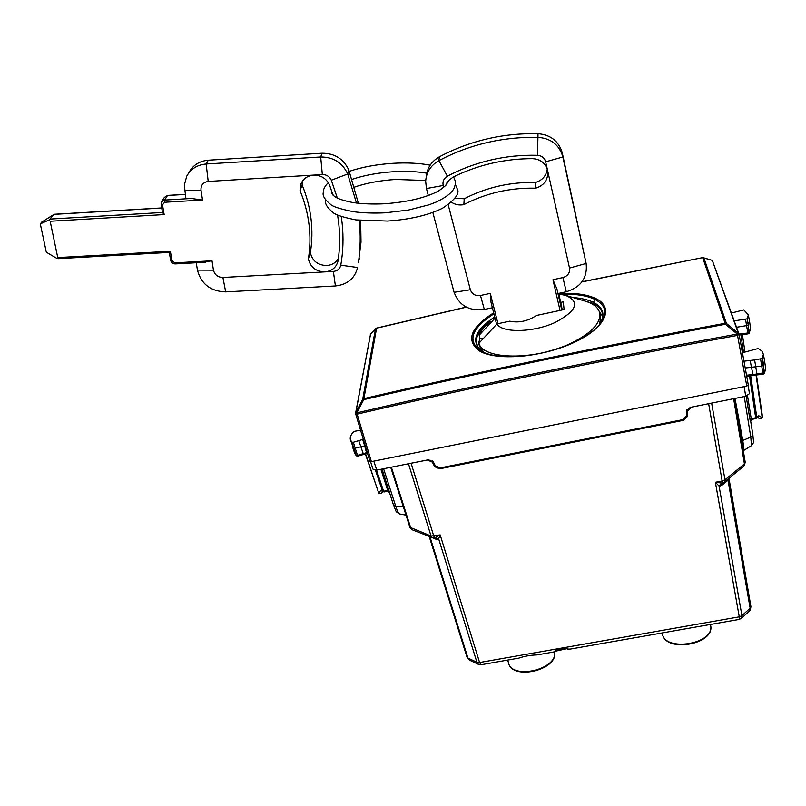 <?xml version="1.0" encoding="UTF-8"?>
<svg xmlns="http://www.w3.org/2000/svg" width="806" height="806" viewBox="0 0 806 806"><rect width="100%" height="100%" fill="white"/><g stroke="black" fill="none" stroke-linecap="round" stroke-linejoin="round"><path stroke-width="1.21" d="M482.945 338.248L483.076 338.772M483.721 338.087L480.094 338.852L479.147 335.246C480.588 331.347 483.59 327.417 488.174 323.458M599.463 324.576L600.661 317.473L600.299 315.801M558.79 294.059L565.419 295.308C580.37 301.706 577.015 310.723 555.364 322.36C533.542 332.596 501.937 333.21 496.949 323.921L478.935 343.235L479.892 346.872L484.023 352.494M478.935 343.235C482.764 359.798 534.509 360.695 570.356 343.558C590.586 333.744 600.42 323.81 599.855 313.766C598.868 307.942 593.891 303.711 584.914 301.051L565.419 295.308M495.025 318.158L479.147 335.246M496.949 323.921L509.755 321.181C518.782 323.115 527.688 321.211 536.464 315.468L564.089 309.554L563.303 301.847L560.714 302.401M562.104 309.857L564.079 309.433M451.481 202.286C455.269 204.724 459.39 205.5 463.853 204.613L464.206 198.8L455.128 198.125M547.264 169.189C546.176 176.051 542.186 180.494 535.285 182.519L535.698 188.201C544.524 185.259 548.483 179.355 547.586 170.479L545.642 161.825C544.483 157.865 541.753 155.689 537.471 155.316L538.015 133.695C550.599 134.793 558.669 141.131 562.235 152.697L586.133 263.461L569.53 268.086L547.526 170.207C545.39 163.014 540.403 159.165 532.575 158.651C518.701 158.641 505.04 160.193 491.589 163.306C478.139 166.449 465.344 171.033 453.184 177.048L448.61 180.494L445.708 185.309M454.09 292.326L470.341 289.757C472.024 294.22 475.399 296.134 480.467 295.51L484.335 309.464C469.263 311.328 459.188 305.615 454.09 292.326L432.822 212.452M428.318 195.546L426.455 188.533L443.179 185.501L443.693 187.445M470.341 289.757L448.227 204.855M491.015 302.381L496.587 324.304L491.015 302.381L490.28 293.374L497.977 323.7M480.467 295.51L490.28 293.374M484.335 309.464L492.375 307.731M561.772 310.058L556.886 288.85L558.014 293.555L566.275 291.772C581.025 287.198 587.645 277.758 586.133 263.461L562.85 156.999L545.642 161.825M569.53 268.086C570.064 272.851 567.867 276.015 562.92 277.566L566.275 291.772M556.886 288.85L552.946 279.742L562.92 277.566M538.015 133.695C502.702 133 469.817 140.707 439.351 156.827L438.917 160.626C469.606 144.405 502.743 136.657 538.327 137.363C551.012 138.471 559.142 144.848 562.729 156.485L562.346 153.211M535.285 182.519C522.852 182.176 510.591 183.395 498.501 186.156C486.421 188.947 474.996 193.158 464.206 198.8M535.698 188.201C523.134 187.858 510.732 189.078 498.521 191.858C486.31 194.679 474.754 198.931 463.853 204.613M537.471 155.316C521.673 154.893 506.118 156.455 490.783 160.011C475.469 163.598 461.002 168.998 447.38 176.212C443.804 178.398 442.413 181.501 443.179 185.501M439.351 156.827C431.341 161.452 426.958 168.222 426.213 177.139M447.38 176.212L438.917 160.626C430.747 165.351 426.324 172.252 425.659 181.34L426.455 188.533M332.949 195.092L329.735 185.511C326.652 178.61 321.262 175.144 313.564 175.104C306.915 175.839 302.552 179.214 300.487 185.239L300.044 190.639L302.139 184.977L302.179 181.541M188.12 173.884L189.078 172.282C193.138 165.029 199.545 161.009 208.331 160.203L322.027 153.231L320.697 156.989L322.329 174.58L208.22 181.451C203.142 182.267 200.734 185.189 201.006 190.206L202.538 200.029L164.605 202.276L164.686 200.069L161.553 201.984L161.14 204.523L162.5 204.865L164.605 202.276M208.331 160.203L206.155 164.001L320.697 156.989C333.422 156.999 342.429 162.671 347.718 173.995L356.474 203.052M208.22 181.451L206.155 164.001C197.309 164.797 190.851 168.847 186.77 176.141L184.312 185.088L185.894 198.538L191.344 198.488L202.538 200.029M162.5 204.865L164.152 214.587L162.55 212.482M161.734 208.039L54.022 214.376L49.025 220.008L40.3 223.887L46.325 252.228L57.105 258.575L57.76 257.598L50.163 221.257L49.025 220.008M340.787 265.214L357.592 267.501C354.791 278.493 347.396 284.649 335.407 285.979L225.68 291.893L222.909 277.476L333.382 271.431C337.402 270.967 339.87 268.902 340.787 265.214C343.205 251.492 343.648 237.417 342.107 222.99L341.25 216.441M222.909 277.476C217.842 277.284 214.698 274.846 213.459 270.171L197.45 270.121C201.208 284.085 210.618 291.349 225.68 291.893M196.261 262.756L197.45 270.121M201.53 262.353L212.008 260.801L213.459 270.171M212.008 260.801L174.842 262.867L171.97 260.67L170.368 251.25L169.29 252.399M337.583 214.98L338.711 223.191C340.082 235.856 339.89 248.278 338.127 260.449L338.046 260.942C336.384 267.451 332.001 271.098 324.899 271.894C315.881 271.572 310.381 267.239 308.386 258.897L310.35 252.661C312.154 241.659 312.385 230.415 311.035 218.94C309.655 207.454 306.693 196.13 302.139 184.977M338.419 258.343C335.911 262.696 331.991 265.093 326.682 265.547C317.755 265.224 312.315 260.932 310.35 252.661M308.386 258.897C310.209 247.805 310.441 236.47 309.061 224.894C307.66 213.308 304.658 201.893 300.044 190.639M360.665 220.532L361.017 242.213L358.418 262.534C360.484 248.782 360.756 234.727 359.234 220.37M358.368 203.273L348.847 170.126C343.598 158.873 334.661 153.241 322.027 153.231M337.351 198.115L331.326 180.222C329.543 176.464 326.551 174.58 322.329 174.58M54.022 214.376L41.731 222.113L40.3 223.887M58.546 258.535L57.105 258.575M570.316 649.072L567.303 649.092L567.011 648.256L555.425 650.291L555.727 651.127L553.42 652.044L537.179 654.895C530.469 655.117 524.384 656.185 518.913 658.099L518.339 658.2M696.193 626.967L675.982 630.524M739.223 619.411L739.273 616.852L741.933 615.653L741.49 618.262L739.283 619.411L695.538 627.088M481.152 664.728L478.472 664.376L476.91 662.28L479.57 662.522L739.273 616.852L741.933 615.643L750.134 608.218L750.9 606.575L728.967 479.258M518.913 658.099L481.051 664.749L479.57 662.522M537.844 654.774L537.179 654.895M567.142 648.639L555.727 651.127M741.258 618.474L749.409 611.079L750.9 606.586C750.527 609.658 750.033 611.16 749.409 611.079L749.096 611.361M687.115 409.418L687.548 411.161L691.216 407.232L709.552 403.514M687.548 411.161L687.498 416.359L683.841 420.258L439.582 468.82L434.716 466.704L434.857 464.871M410.264 463.4L427.472 460.004L432.348 462.13L434.716 466.704M721.592 482.995L722.448 482.915L722.156 480.97L715.375 482.27L721.592 482.995L719.063 486.028L715.375 482.27L739.263 616.832M429.255 536.665L438.252 539.758L440.167 534.902L431.049 536.02L432.439 537.673L434.515 537.924L440.167 534.902L479.57 662.502L476.9 662.27L438.857 539.476L435.361 537.673M686.48 415.08L686.813 413.629L687.498 416.359M686.833 409.922L686.813 413.629M478.462 664.366L469.747 660.265L467.933 658.059L476.91 662.28M722.821 482.844L719.919 486.038L722.216 485.01L728.03 480.245L750.134 608.218M728.946 479.107L728.03 480.245L728.05 479.016M438.252 539.758L434.656 537.894L433.789 536.121L411.11 463.279M467.127 657.394L467.933 658.059L429.91 536.695M748.039 333.714L747.827 333.029L749.328 332.374L750.467 327.75M749.086 333.291L748.29 325.342L736.573 327.266M749.399 320.566L748.29 325.342L747.081 318.854L748.341 314.884L743.807 309.887L731.485 313.03M747.081 318.854L734.286 320.869M751.494 445.637L750.779 437.144L752.885 434.968L750.658 421.115M747.494 395.726L751.212 418.646L749.902 419.301L750.638 420.964M746.789 386.094L748.3 385.046L739.092 334.379L737.55 335.417L746.789 386.094L371.385 461.626L369.904 461.274L355.738 414.002M369.904 461.264L355.648 413.851L355.597 413.146L355.648 413.851L357.169 414.123L356.856 412.853L355.839 412.521L357.169 414.123C477.807 386.003 604.591 359.758 737.51 335.397L738.346 333.301L739.092 334.379L748.3 385.036M735.012 398.426L742.789 440.439L744.059 450.252L742.719 447.139M755.645 418.395L755.675 417.77L751.212 418.646L752.048 419.15M751.212 418.677L749.902 419.301L746.165 396.179M738.498 421.558L736.13 407.211M399.897 513.996L399.806 513.976C398.648 513.543 397.318 511.064 395.827 506.531L393.61 505.443L382.054 469.042M748.703 375.878L746.789 376.745M370.569 461.677L373.037 469.233L376.724 470.11L428.439 459.763L433.316 461.888L435.331 465.787L440.197 467.903L682.833 419.644L686.48 415.745L686.521 411.322L690.188 407.393L745.711 396.28L749.459 393.66L748.139 385.449M760.612 359.234L761.72 366.085L755.756 366.78L754.607 359.939L762.194 358.519L763.383 354.338L761.912 351.084L758.285 348.504L742.427 352.746M754.607 359.939L743.968 361.189M745.207 367.999L751.394 367.284L750.225 360.453M387.474 491.126L387.746 490.461L389.006 490.562L387.746 490.461L380.906 469.273M756.088 375.314L762.224 417.77L759.937 418.828L762.547 417.216L762.224 417.77L758.778 415.725L756.784 417.307L750.678 375.646M758.124 416.954L758.778 415.725M712.141 260.257L712.978 261.225M482.2 351.406L482.22 350.751M482.462 339.437L482.482 338.349M482.703 338.298L482.875 338.983M753.237 375.354L751.394 367.284L755.756 366.78L756.955 374.044L746.517 375.233M749.499 375.787L750.809 375.636M739.092 334.379L712.262 260.308L738.346 333.301L737.51 335.397L737.278 334.057L738.306 333.271L726.448 323.478L703.84 257.819L702.691 257.638L712.303 260.388L702.63 257.517L725.158 323.277C599.11 346.711 478.613 371.848 363.667 398.688L362.69 399.343L375.475 328.868L376.372 328.203M376.573 328.193L363.718 399.665L356.856 412.853C477.525 384.704 604.329 358.438 737.278 334.057L725.4 324.254L726.448 323.478L725.158 323.277L725.4 324.254C599.281 347.678 478.724 372.815 363.718 399.665L362.69 399.343L355.819 412.561L370.589 334.027M763.111 374.034L761.72 366.085L763.443 365.309L764.451 360.141M764.279 373.561L762.194 358.519M756.804 374.951L756.955 374.044L764.501 372.654L765.549 367.677M358.469 397.821L359.486 392.421M360.564 430.203L353.935 431.422C351.003 434.384 349.814 437.124 350.358 439.663L351.839 442.182L353.34 442.252L363.305 439.31M365.219 445.688L364.665 445.849L362.71 439.482M479.973 338.379L477.555 346.701M602.707 316.284L599.473 312.043M702.61 257.638L582.033 281.778M561.016 294.351C575.071 293.777 586.264 295.409 594.596 299.258C606.978 305.655 608.117 314.683 598.012 326.329C585.559 339.658 553.893 352.665 524.837 355.869C507.216 357.652 493.534 356.524 483.761 352.484L479.127 350.731C495.599 361.199 541.007 357.642 573.298 342.832C605.8 328.193 614.928 307.288 595.473 298.401C586.385 294.261 574.124 292.649 558.689 293.585M479.127 350.731C465.687 340.223 470.533 327.599 493.675 312.869M366.75 453.516L364.665 445.849L353.723 448.529L350.489 440.106M363.536 454.473L358.751 440.65M384.16 491.731L380.553 490.481L383.908 491.872M381.661 493.222L379.042 493.393L380.553 490.481M579.877 299.57L592.904 303.399C598.747 306.24 602.001 309.998 602.666 314.652L602.666 314.662M484.859 353.411L483.57 352.685M476.82 345.119L476.427 343.709C475.339 336.606 479.973 329.16 490.33 321.382M357.874 455.954L357.501 455.36L366.821 452.589M353.34 442.252L357.501 455.36L356.01 455.279L354.58 452.912L352.424 446.595M357.723 456.015L356.333 455.783L357.572 456.206L363.476 454.483M354.711 453.325L356.323 455.773L351.839 442.182M466.402 307.167L376.362 328.254L370.327 334.581M562.104 309.988L558.649 293.424L561.812 307.177M562.114 309.978L561.913 307.952M560.039 310.421L552.946 279.742M185.229 194.437L167.759 195.485M191.344 198.488L164.686 200.069L167.487 195.495L164.384 197.399L161.764 201.651M201.006 190.206L184.574 190.357M162.5 212.482L50.294 219.061M335.407 285.979L333.382 271.431M174.842 262.867L175.436 263.804M170.66 260.126L171.97 260.67M348.847 170.126L347.718 173.995L331.326 180.222M170.368 251.25L57.76 257.598M164.152 214.587L50.163 221.257M662.22 632.942L662.371 633.556C664.315 652.084 714.136 644.316 710.721 625.869L710.58 625.093M554.75 652.699L554.76 652.427C557.369 670.572 511.528 680.657 508.455 662.673C511.528 679.942 557.067 669.806 554.74 652.306L554.518 651.419M711.648 403.101L724.977 479.782L722.156 480.97L708.645 403.746M719.919 486.038L719.063 486.028L741.933 615.643M408.471 463.762L431.049 536.02L409.881 527.255L390.729 467.309M432.348 462.13L432.459 460.8M439.643 467.984L439.582 468.82M683.639 419.412L683.841 420.258M722.216 485.01L722.508 482.965L724.251 482.119M391.363 467.178L410.838 528.172L412.239 529.814L432.439 537.673M745.248 462.422L734.689 398.486L745.248 462.422L743.878 466.08L724.453 481.958L724.977 479.782L744.422 463.903L733.631 398.698M434.515 537.924L436.207 539.577M429.276 536.725L466.936 656.971L467.933 658.059M745.238 462.412L743.666 466.251M739.213 335.044L740.654 334.752M745.56 319.508L747.827 333.029L739.011 334.067M742.397 334.55L744.966 351.98L742.397 334.55M740.895 334.722L743.515 352.413M742.789 440.439L750.779 437.144L744.24 396.572M383.585 468.739L395.827 506.531L403.312 506.692M745.711 396.28L744.15 386.628M355.597 413.146L355.819 412.561L357.139 414.163L371.385 461.626M755.756 418.415L756.784 417.307L755.675 417.77L749.56 376.211L748.774 376.362M376.724 470.11L373.813 461.133M355.627 412.974L370.538 334.097M387.736 490.431L383.636 491.247L376.493 470.15M762.526 417.105L756.461 375.153L762.526 417.105M389.369 492.365L387.535 491.277L384.039 491.972L382.578 491.227L375.465 470.261M702.691 257.638L581.922 281.929M592.904 303.399L595.473 298.401M480.265 350.691C467.117 340.505 471.671 328.213 493.917 313.816M365.692 454.191L378.679 493.06L381.57 493.383L382.487 491.64M378.669 492.889L365.471 454.282M483.116 351.98L482.865 351.839C470.321 342.258 474.271 330.631 494.713 316.939M573.026 297.545C581.146 298.149 587.836 299.691 593.085 302.179C603.865 307.67 605.79 315.418 598.868 325.402C602.193 320.214 603.462 316.627 602.656 314.652M476.809 345.089L476.427 343.709C476.981 346.792 479.177 349.522 482.995 351.9L482.865 351.839M600.661 317.473L599.855 313.766M562.729 156.485L562.235 152.697M301.232 183.254L300.487 185.239M185.219 194.357L167.618 195.405L164.384 197.399M162.53 212.673L161.14 204.523L161.553 201.984M58.113 258.676L169.3 252.409L170.63 260.278C171.255 262.615 172.806 263.834 175.295 263.925L205.52 262.242M359.426 258.132L358.418 262.534M161.724 207.948L53.992 214.285M323.307 191.586C323.538 188.695 325.201 185.712 328.294 182.619M349.31 171.325C362.297 167.023 376.865 164.353 392.985 163.316C406.849 162.51 419.241 163.124 430.162 165.17M446.776 183.022C448.055 183.607 445.285 186.277 438.444 191.032C425.679 197.782 407.745 202.034 384.664 203.777C372.846 204.341 362.186 203.918 352.685 202.508C339.497 199.918 335.709 197.399 334.329 196.311C331.83 193.581 331.034 192.211 331.931 192.221L331.991 192.019M453.577 176.857L455.168 180.806C454.997 183.738 456.498 181.501 453.98 188.453C451.622 193.037 445.728 197.551 436.308 202.014L429.064 204.805L408.39 210.064L385.197 212.824C373.652 213.378 363.012 212.996 353.28 211.686C340.192 209.016 332.576 206.558 330.44 204.311C324.889 199.727 322.481 195.868 323.226 192.735M426.757 173.189C416.984 171.497 405.892 171.013 393.499 171.728C378.085 172.726 364.312 175.255 352.182 179.325M354.569 187.063C366.629 182.982 380.321 180.453 395.635 179.466L425.709 180.484M455.279 184.322L457.224 188.826C460.055 193.279 455.128 199.777 442.434 208.311C428.097 215.293 409.791 219.544 387.525 221.066L355.909 219.917C342.933 217.277 335.286 214.789 332.949 212.462C327.226 207.616 324.788 203.696 325.634 200.684M676.617 630.413L570.225 649.092M662.592 634.483C666.209 652.941 714.529 644.417 710.721 625.869L710.469 624.469M508.455 662.673L507.659 660.074M728.956 478.27L750.9 606.555M469.737 660.255L466.956 657.061M409.911 527.346L412.239 529.814M749.56 321.523L750.588 328.546L749.187 333.15L748.039 333.885L739.193 334.923M748.341 314.884L749.54 321.332M744.029 450.272L751.595 445.577C754.95 439.693 753.58 445.809 752.885 434.968L750.668 421.095L751.948 419.342L755.746 418.596L758.224 416.873M399.776 513.976L406.012 515.135M749.459 393.66L748.149 385.439M757.539 417.417L759.937 418.828M399.806 513.976C394.88 511.125 396.824 512.626 393.64 505.523M746.678 376.11L753.147 375.374M763.383 354.338L764.622 361.078M756.834 374.951L763.121 374.236L764.39 373.39L765.69 368.644L764.642 361.3M753.046 375.324C755.323 375.646 756.602 375.505 756.884 374.911M367.506 453.294L366.79 453.506M370.75 333.825L376.442 328.113L466.231 307.076M366.841 453.456L363.385 454.463"/></g></svg>
